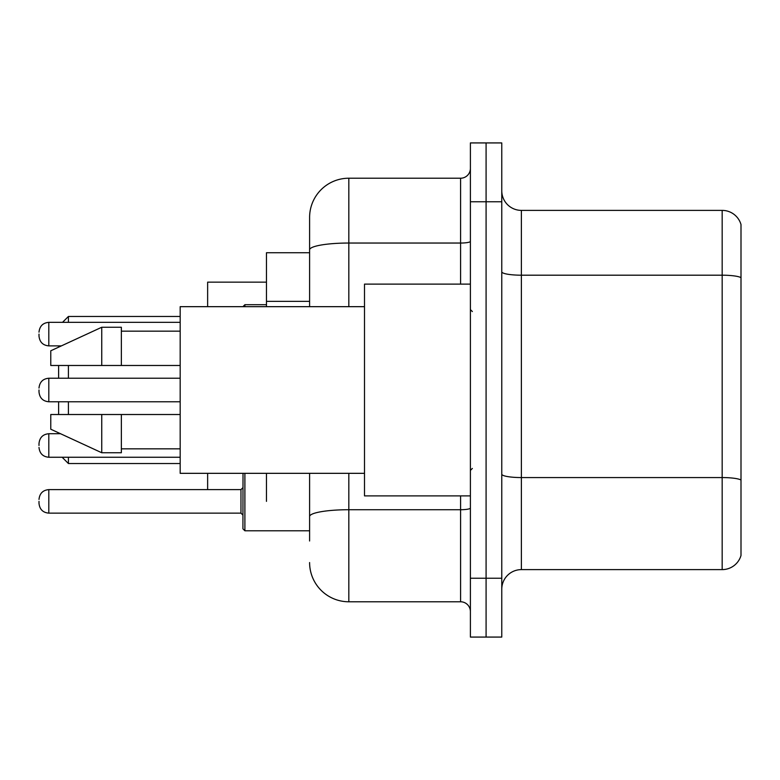 <?xml version="1.0" encoding="UTF-8"?>
<svg xmlns="http://www.w3.org/2000/svg" width="780" height="780" viewBox="0 0 780 780"><rect width="100%" height="100%" fill="white"/><g stroke="black" fill="none" stroke-linecap="round" stroke-linejoin="round"><path stroke-width="1.17" d="M309.601 252.74L266.468 252.74L266.468 306.667M266.468 501.374L266.468 473.333M309.601 540.989L309.601 473.333M470.398 578.243L470.398 637.075L486.086 637.075L486.086 578.243L486.086 637.075L501.774 637.075L501.774 578.243L486.086 578.243L486.086 201.757L486.086 578.243L470.398 578.243L470.398 201.757L486.086 201.757L486.086 142.925L486.086 201.757L501.774 201.757L501.774 578.243M501.774 201.757L501.774 142.925L470.398 142.925L470.398 201.757M348.826 473.333L348.826 601.78L460.59 601.78L460.59 495.885M309.601 306.667L309.601 217.445A39.215 39.215 0 0 1 348.826 178.22L460.59 178.22A9.809 9.809 0 0 0 470.398 168.422M309.601 217.445L309.601 239.011M470.398 611.578A9.809 9.809 0 0 0 460.59 601.78M348.826 601.78A39.215 39.215 0 0 1 309.601 562.556M501.774 589.231A19.607 19.607 0 0 1 521.381 569.615L722.173 569.615L722.173 210.386L521.381 210.386A19.607 19.607 0 0 1 501.774 190.768A19.607 19.607 0 0 0 521.381 210.386L521.381 569.615M741 224.503A19.607 19.607 0 0 0 722.173 210.386A19.607 19.607 0 0 1 741 224.503L741 555.496A19.607 19.607 0 0 1 722.173 569.615M741 277.924L741 480.012A19.607 3.403 180 0 0 722.173 477.565L521.381 477.565A19.607 3.403 0 0 1 501.774 474.152M58.607 401.768L58.607 414.511M58.607 432.841L58.607 433.729M68.416 401.768L68.416 414.511M68.416 457.255L68.416 463.534L180.18 463.534M207.636 473.333L207.636 489.616M266.468 282.155L207.636 282.155L207.636 306.667M62.527 322.345L68.416 316.465L68.416 322.345M68.416 365.488L68.416 378.232M58.607 345.881L58.607 347.159M58.607 365.488L58.607 378.232M470.398 284.115L364.504 284.115L364.504 495.885L470.398 495.885M364.504 306.667L180.18 306.667L180.18 473.333L364.504 473.333M101.751 365.488L50.768 365.488L50.768 350.785L101.751 327.249L101.751 365.488L180.18 365.488M101.751 327.249L121.358 327.249L121.358 365.488M180.18 414.511L121.358 414.511L121.358 452.751L101.751 452.751L101.751 414.511L50.768 414.511L50.768 429.215L101.751 452.751M50.768 414.511L63.745 414.511M121.358 414.511L101.751 414.511M39 445.497L39 443.537L39 445.497M244.891 473.333L244.891 530.79L242.931 528.83L243.019 473.333M39 501.374L39 503.344L39 501.374M39 334.113L39 336.073L39 334.113M39 390L39 391.96L39 390M309.601 301.353L266.468 301.353M470.398 508.014A9.809 1.706 0 0 1 460.59 509.72L348.826 509.72A39.215 6.806 180 0 0 309.601 516.535M348.826 178.22L348.826 243.038L460.59 243.038L460.59 178.22M309.601 249.853A39.215 6.806 180 0 1 348.826 243.038L348.826 306.667M460.59 284.115L460.59 243.038A9.809 1.706 0 0 0 470.398 241.332M741 277.651A19.607 3.403 180 0 0 722.173 275.194L521.381 275.194A19.607 3.403 0 0 1 501.774 271.791M39 443.537C39.634 437.522 42.9 434.255 48.809 433.729L48.809 457.255L180.18 457.255M39 499.415C39.634 493.409 42.9 490.142 48.809 489.616L48.809 513.142L240.971 513.142L240.971 489.616L242.931 487.656M180.18 322.345L48.809 322.345L48.809 345.881C42.9 345.355 39.634 342.089 39 336.073M266.468 304.697L244.891 304.697L244.891 306.667M180.18 378.232L48.809 378.232L48.809 401.768C42.9 401.242 39.634 397.966 39 391.96M62.137 457.255L68.416 463.534M68.416 316.465L180.18 316.465M472.358 311.561L470.398 309.601M121.358 331.168L180.18 331.168M121.358 448.831L180.18 448.831M472.358 468.439L470.398 470.398M48.809 433.729L60.538 433.729M48.809 457.255C42.9 456.729 39.634 453.463 39 447.457M244.891 530.79L242.931 528.83L244.891 530.79L309.601 530.79M240.971 513.142L242.931 515.102M48.809 489.616L240.971 489.616M48.809 513.142C42.9 512.616 39.634 509.35 39 503.344M48.809 345.881L61.386 345.881M48.809 322.345C42.9 322.871 39.634 326.147 39 332.153M244.891 304.697L242.931 306.667M48.809 401.768L180.18 401.768M48.809 378.232C42.9 378.758 39.634 382.034 39 388.04"/></g></svg>
